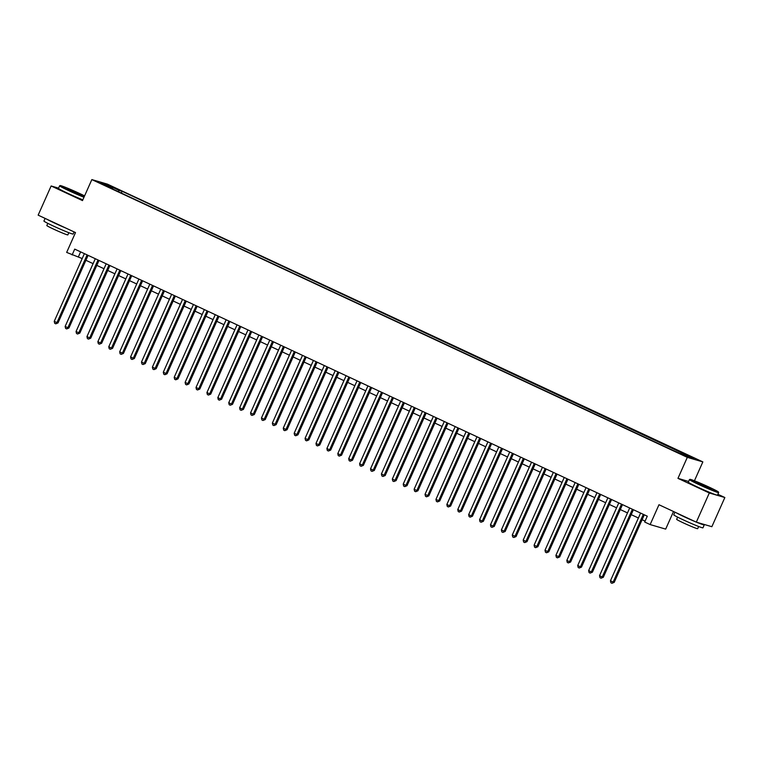 <?xml version="1.0" encoding="UTF-8"?>
<svg xmlns="http://www.w3.org/2000/svg" width="763" height="763" viewBox="0 0 763 763"><rect width="100%" height="100%" fill="white"/><g stroke="black" fill="none" stroke-linecap="round" stroke-linejoin="round"><path stroke-width="1.14" d="M101.622 183.969L106.706 186.029L101.622 183.969M702.847 461.892L107.383 184.131L91.846 179.591L687.31 457.352L702.847 461.892L694.435 480.776M688.598 481.463L677.964 478.353L709.313 492.984L724.85 497.524L717.897 494.281M724.85 497.524L711.86 526.699L696.323 522.159L658.974 504.734L650.143 524.572L665.679 529.112L673.51 511.515M58.57 188.146L51.14 185.972L38.15 215.147L75.499 232.572L66.667 252.41L82.194 258.552M709.313 492.984L696.323 522.159M650.143 524.572L644.687 522.026L647.282 516.198L74.717 249.119L72.123 254.956M683.486 454.92L676.161 451.81L683.333 455.253M112.743 189.062L672.594 450.199L687.53 456.656L693.91 458.515L122.099 191.284L119.162 190.426L118.131 191.57M112.781 188.566L100.783 182.967L107.163 184.837L119.162 190.426M677.964 478.353L687.31 457.352M51.14 185.972L82.49 200.602L91.846 179.591M85.904 260.288L93.096 263.645M96.806 265.371L104.006 268.729M107.717 270.455L114.908 273.812M118.618 275.548L125.819 278.905M129.529 280.631L136.72 283.989M140.43 285.724L147.631 289.082M151.341 290.808L158.532 294.165M162.242 295.891L169.443 299.249M173.153 300.984L180.345 304.342M184.055 306.068L191.255 309.425M194.966 311.151L202.157 314.509M205.867 316.244L213.068 319.602M216.778 321.328L223.969 324.685M227.679 326.421L234.88 329.778M238.581 331.504L245.781 334.862M249.491 336.588L256.692 339.945M260.393 341.681L267.594 345.038M271.304 346.764L278.505 350.122M282.205 351.848L289.406 355.205M293.116 356.941L300.317 360.298M304.017 362.024L311.218 365.382M314.928 367.117L322.129 370.475M325.83 372.201L333.03 375.558M336.741 377.284L343.932 380.642M347.642 382.377L354.843 385.735M358.553 387.461L365.744 390.818M369.454 392.544L376.655 395.902M380.365 397.637L387.556 400.995M391.266 402.721L398.467 406.078M402.177 407.814L409.369 411.171M413.079 412.897L420.279 416.255M423.99 417.981L431.181 421.338M434.891 423.074L442.092 426.431M445.802 428.157L452.993 431.515M456.703 433.25L463.904 436.608M467.614 438.334L474.805 441.691M478.515 443.417L485.716 446.775M489.426 448.51L496.618 451.868M500.328 453.594L507.529 456.951M511.239 458.677L518.43 462.035M522.14 463.77L529.341 467.128M533.051 468.854L540.242 472.211M543.952 473.947L551.153 477.304M554.863 479.03L562.054 482.388M565.764 484.114L572.965 487.471M576.675 489.207L583.867 492.564M587.577 494.29L594.778 497.648M598.478 499.374L605.679 502.731M609.389 504.467L616.59 507.824M620.29 509.55L627.491 512.908M631.201 514.644L638.402 518.001M642.103 519.727L645.088 521.119M80.611 251.866L78.417 256.797M681.206 453.708L681.912 452.926M121.317 193.058L122.099 191.284M107.163 184.837L107.278 186M643.314 514.338L613.166 582.055L610.448 580.786L640.596 513.07M644.296 514.806L614.225 582.36L613.166 582.055L611.993 583.285L610.905 582.77L610.448 580.786M614.225 582.36L611.993 583.285M699.08 484.228A15.603 0.763 24 0 0 718.46 492.03A15.603 0.763 24 0 0 709.323 487.223A15.603 0.763 24 0 0 689.981 479.345A15.603 0.763 24 0 0 699.08 484.228M718.46 492.03L718.651 492.536A15.985 0.782 -156 0 1 718.651 492.574A15.985 0.782 -156 0 1 698.803 484.543A15.985 0.782 -156 0 1 689.447 479.574A15.985 0.782 -156 0 1 689.475 479.546L689.981 479.345M701.645 484.972L697.077 482.569L700.091 483.551L711.316 488.911L701.645 484.972M710.067 488.558L698.174 483.265M703.448 524.238A15.985 0.782 -156 0 1 704.259 524.896L702.961 527.815A15.985 0.782 -156 0 1 683.104 519.784A15.985 0.782 -156 0 1 673.748 514.815L674.931 512.173M704.259 524.896A15.985 0.782 -156 0 1 696.657 522.254M695.541 521.787A15.985 0.782 -156 0 1 684.411 516.866A15.985 0.782 -156 0 1 676.323 512.831M698.65 526.489L697.678 528.683A11.512 0.563 -156 0 1 683.381 522.893A11.512 0.563 -156 0 1 676.647 519.317L677.62 517.123M718.651 492.574L717.506 495.139A15.985 0.782 -156 0 1 697.659 487.109A15.985 0.782 -156 0 1 688.302 482.14L689.447 479.574M84.588 195.891A15.603 0.763 24 0 0 79.505 193.44A15.603 0.763 24 0 0 60.163 185.571A15.603 0.763 24 0 0 69.261 190.445A15.603 0.763 24 0 0 84.149 196.883M83.987 197.255A15.985 0.782 -156 0 1 68.975 190.76A15.985 0.782 -156 0 1 59.619 185.791A15.985 0.782 -156 0 1 59.657 185.762L60.163 185.571M71.817 191.189L67.258 188.785L70.272 189.777L81.498 195.128L71.817 191.189M80.249 194.784L68.355 189.482M74.087 231.914L73.143 234.031A15.985 0.782 -156 0 1 53.286 226.001A15.985 0.782 -156 0 1 43.93 221.032L45.103 218.39M65.723 228.013A15.985 0.782 -156 0 1 54.583 223.082A15.985 0.782 -156 0 1 46.505 219.048M68.832 232.705L67.859 234.899A11.512 0.563 -156 0 1 53.563 229.11A11.512 0.563 -156 0 1 46.829 225.533L47.802 223.349M82.843 199.82A15.985 0.782 -156 0 1 67.84 193.325A15.985 0.782 -156 0 1 58.484 188.356L59.619 185.791M632.413 509.255L602.265 576.971L599.537 575.693L629.685 507.986M633.395 509.713L603.314 577.276L602.265 576.971L601.082 578.192L599.995 577.686L599.537 575.693M603.314 577.276L601.082 578.192M621.502 504.171L591.363 571.878L588.635 570.61L618.783 502.893M622.484 504.629L592.412 572.183L591.363 571.878L590.18 573.108L589.093 572.603L588.635 570.61M592.412 572.183L590.18 573.108M610.6 499.078L580.452 566.795L577.725 565.517L607.873 497.81M611.583 499.536L581.501 567.1L580.452 566.795L579.27 568.025L578.182 567.51L577.725 565.517M581.501 567.1L579.27 568.025M599.689 493.995L569.551 561.702L566.823 560.433L596.971 492.726M600.672 494.453L570.6 562.016L569.551 561.702L568.368 562.932L567.281 562.426L566.823 560.433M570.6 562.016L568.368 562.932M588.788 488.911L558.64 556.618L555.912 555.35L586.06 487.633M589.77 489.369L559.689 556.923L558.64 556.618L557.467 557.848L556.37 557.333L555.912 555.35M559.689 556.923L557.467 557.848M577.877 483.818L547.739 551.535L545.011 550.257L575.159 482.55M578.859 484.276L548.788 551.84L547.739 551.535L546.556 552.755L545.469 552.25L545.011 550.257M548.788 551.84L546.556 552.755M566.976 478.735L536.828 546.442L534.1 545.173L564.248 477.457M567.958 479.193L537.877 546.747L536.828 546.442L535.655 547.672L534.558 547.166L534.1 545.173M537.877 546.747L535.655 547.672M556.074 473.642L525.926 541.358L523.199 540.09L553.347 472.373M557.047 474.1L526.975 541.663L525.926 541.358L524.744 542.588L523.656 542.073L523.199 540.09M526.975 541.663L524.744 542.588M545.163 468.558L515.015 536.275L512.288 534.997L542.436 467.29M546.146 469.016L516.065 536.58L515.015 536.275L513.842 537.495L512.746 536.99L512.288 534.997M516.065 536.58L513.842 537.495M534.262 463.475L504.114 531.182L501.386 529.913L531.534 462.197M535.245 463.933L505.163 531.487L504.114 531.182L502.931 532.412L501.844 531.906L501.386 529.913M505.163 531.487L502.931 532.412M523.351 458.382L493.203 526.098L490.475 524.82L520.624 457.113M524.334 458.84L494.252 526.403L493.203 526.098L492.03 527.319L490.933 526.813L490.475 524.82M494.252 526.403L492.03 527.319M512.45 453.298L482.302 521.005L479.574 519.737L509.722 452.03M513.432 453.756L483.351 521.32L482.302 521.005L481.119 522.235L480.032 521.73L479.574 519.737M483.351 521.32L481.119 522.235M501.539 448.215L471.391 515.922L468.663 514.653L498.811 446.937M502.521 448.673L472.44 516.227L471.391 515.922L470.218 517.152L469.121 516.637L468.663 514.653M472.44 516.227L470.218 517.152M490.638 443.122L460.49 510.838L457.762 509.56L487.91 441.853M491.62 443.58L461.539 511.143L460.49 510.838L459.307 512.059L458.22 511.553L457.762 509.56M461.539 511.143L459.307 512.059M479.727 438.038L449.579 505.745L446.851 504.477L476.999 436.76M480.709 438.496L450.628 506.05L449.579 505.745L448.406 506.975L447.309 506.47L446.851 504.477M450.628 506.05L448.406 506.975M468.825 432.945L438.677 500.662L435.95 499.393L466.098 431.677M469.808 433.403L439.726 500.967L438.677 500.662L437.495 501.892L436.407 501.377L435.95 499.393M439.726 500.967L437.495 501.892M457.914 427.862L427.766 495.569L425.039 494.3L455.187 426.593M458.897 428.32L428.816 495.883L427.766 495.569L426.593 496.799L425.496 496.293L425.039 494.3M428.816 495.883L426.593 496.799M447.013 422.778L416.865 490.485L414.137 489.217L444.285 421.5M447.995 423.236L417.914 490.79L416.865 490.485L415.682 491.715L414.595 491.2L414.137 489.217M417.914 490.79L415.682 491.715M436.102 417.685L405.954 485.402L403.226 484.124L433.374 416.417M437.085 418.143L407.003 485.707L405.954 485.402L404.781 486.622L403.684 486.117L403.226 484.124M407.003 485.707L404.781 486.622M425.201 412.602L395.053 480.309L392.325 479.04L422.473 411.333M426.183 413.06L396.102 480.614L395.053 480.309L393.87 481.539L392.783 481.033L392.325 479.04M396.102 480.614L393.87 481.539M414.29 407.509L384.142 475.225L381.414 473.957L411.562 406.24M415.272 407.976L385.191 475.53L384.142 475.225L382.969 476.455L381.872 475.94L381.414 473.957M385.191 475.53L382.969 476.455M403.389 402.425L373.241 470.142L370.513 468.863L400.661 401.157M404.371 402.883L374.29 470.447L373.241 470.142L372.058 471.362L370.971 470.857L370.513 468.863M374.29 470.447L372.058 471.362M392.478 397.342L362.33 465.048L359.602 463.78L389.75 396.064M393.46 397.8L363.379 465.354L362.33 465.048L361.157 466.279L360.06 465.773L359.602 463.78M363.379 465.354L361.157 466.279M381.576 392.249L351.428 459.965L348.701 458.687L378.849 390.98M382.559 392.707L352.477 460.27L351.428 459.965L350.246 461.195L349.158 460.68L348.701 458.687M352.477 460.27L350.246 461.195M370.665 387.165L340.517 454.872L337.799 453.603L367.938 385.897M371.648 387.623L341.566 455.187L340.517 454.872L339.344 456.102L338.247 455.597L337.799 453.603M341.566 455.187L339.344 456.102M359.764 382.082L329.616 449.788L326.888 448.52L357.036 380.804M360.746 382.54L330.665 450.094L329.616 449.788L328.433 451.019L327.346 450.504L326.888 448.52M330.665 450.094L328.433 451.019M348.853 376.989L318.705 444.705L315.987 443.427L346.125 375.72M349.836 377.447L319.754 445.01L318.705 444.705L317.532 445.926L316.435 445.42L315.987 443.427M319.754 445.01L317.532 445.926M337.952 371.905L307.804 439.612L305.076 438.344L335.224 370.627M338.934 372.363L308.853 439.917L307.804 439.612L306.621 440.842L305.534 440.337L305.076 438.344M308.853 439.917L306.621 440.842M327.041 366.812L296.893 434.529L294.175 433.26L324.313 365.544M328.023 367.27L297.942 434.834L296.893 434.529L295.72 435.759L294.632 435.244L294.175 433.26M297.942 434.834L295.72 435.759M316.14 361.729L285.991 429.445L283.264 428.167L313.412 360.46M317.122 362.187L287.041 429.75L285.991 429.445L284.809 430.666L283.722 430.16L283.264 428.167M287.041 429.75L284.809 430.666M305.229 356.645L275.081 424.352L272.362 423.084L302.501 355.367M306.211 357.103L276.139 424.657L275.081 424.352L273.907 425.582L272.82 425.077L272.362 423.084M276.139 424.657L273.907 425.582M294.327 351.552L264.179 419.269L261.451 417.99L291.6 350.284M295.31 352.01L265.228 419.574L264.179 419.269L262.997 420.489L261.909 419.984L261.451 417.99M265.228 419.574L262.997 420.489M283.416 346.469L253.278 414.175L250.55 412.907L280.698 345.2M284.399 346.927L254.327 414.49L253.278 414.175L252.095 415.406L251.008 414.9L250.55 412.907M254.327 414.49L252.095 415.406M272.515 341.385L242.367 409.092L239.639 407.824L269.787 340.107M273.497 341.843L243.416 409.397L242.367 409.092L241.184 410.322L240.097 409.807L239.639 407.824M243.416 409.397L241.184 410.322M261.604 336.292L231.466 404.009L228.738 402.73L258.886 335.024M262.586 336.75L232.515 404.314L231.466 404.009L230.283 405.229L229.196 404.724L228.738 402.73M232.515 404.314L230.283 405.229M250.703 331.209L220.555 398.915L217.827 397.647L247.975 329.931M251.685 331.667L221.604 399.221L220.555 398.915L219.372 400.146L218.285 399.64L217.827 397.647M221.604 399.221L219.372 400.146M239.792 326.116L209.653 393.832L206.926 392.564L237.074 324.847M240.774 326.574L210.702 394.137L209.653 393.832L208.471 395.062L207.383 394.547L206.926 392.564M210.702 394.137L208.471 395.062M228.89 321.032L198.742 388.739L196.015 387.47L226.163 319.764M229.873 321.49L199.792 389.054L198.742 388.739L197.569 389.969L196.472 389.464L196.015 387.47M199.792 389.054L197.569 389.969M217.98 315.949L187.841 383.655L185.113 382.387L215.261 314.671M218.962 316.407L188.89 383.961L187.841 383.655L186.658 384.886L185.571 384.371L185.113 382.387M188.89 383.961L186.658 384.886M207.078 310.856L176.93 378.572L174.202 377.294L204.35 309.587M208.061 311.314L177.979 378.877L176.93 378.572L175.757 379.793L174.66 379.287L174.202 377.294M177.979 378.877L175.757 379.793M196.177 305.772L166.029 373.479L163.301 372.21L193.449 304.504M197.159 306.23L167.078 373.794L166.029 373.479L164.846 374.709L163.759 374.204L163.301 372.21M167.078 373.794L164.846 374.709M185.266 300.679L155.118 368.395L152.39 367.127L182.538 299.411M186.248 301.147L156.167 368.701L155.118 368.395L153.945 369.626L152.848 369.111L152.39 367.127M156.167 368.701L153.945 369.626M174.365 295.596L144.217 363.312L141.489 362.034L171.637 294.327M175.347 296.054L145.266 363.617L144.217 363.312L143.034 364.533L141.947 364.027L141.489 362.034M145.266 363.617L143.034 364.533M163.454 290.512L133.306 358.219L130.578 356.95L160.726 289.234M164.436 290.97L134.355 358.524L133.306 358.219L132.133 359.449L131.036 358.944L130.578 356.95M134.355 358.524L132.133 359.449M152.552 285.419L122.404 353.135L119.677 351.857L149.825 284.151M153.535 285.877L123.453 353.441L122.404 353.135L121.222 354.366L120.134 353.851L119.677 351.857M123.453 353.441L121.222 354.366M141.641 280.336L111.493 348.042L108.766 346.774L138.914 279.067M142.624 280.794L112.543 348.357L111.493 348.042L110.32 349.273L109.223 348.767L108.766 346.774M112.543 348.357L110.32 349.273M130.74 275.252L100.592 342.959L97.864 341.69L128.012 273.974M131.722 275.71L101.641 343.264L100.592 342.959L99.409 344.189L98.322 343.674L97.864 341.69M101.641 343.264L99.409 344.189M119.829 270.159L89.681 337.875L86.953 336.597L117.101 268.891M120.812 270.617L90.73 338.181L89.681 337.875L88.508 339.096L87.411 338.591L86.953 336.597M90.73 338.181L88.508 339.096M108.928 265.076L78.78 332.782L76.052 331.514L106.2 263.798M109.91 265.534L79.829 333.088L78.78 332.782L77.597 334.013L76.51 333.507L76.052 331.514M79.829 333.088L77.597 334.013M98.017 259.983L67.869 327.699L65.141 326.43L95.289 258.714M98.999 260.441L68.918 328.004L67.869 327.699L66.696 328.929L65.599 328.414L65.141 326.43M68.918 328.004L66.696 328.929M87.116 254.899L56.967 322.615L54.24 321.337L84.388 253.631M88.098 255.357L58.017 322.921L56.967 322.615L55.785 323.836L54.698 323.331L54.24 321.337M58.017 322.921L55.785 323.836"/></g></svg>
